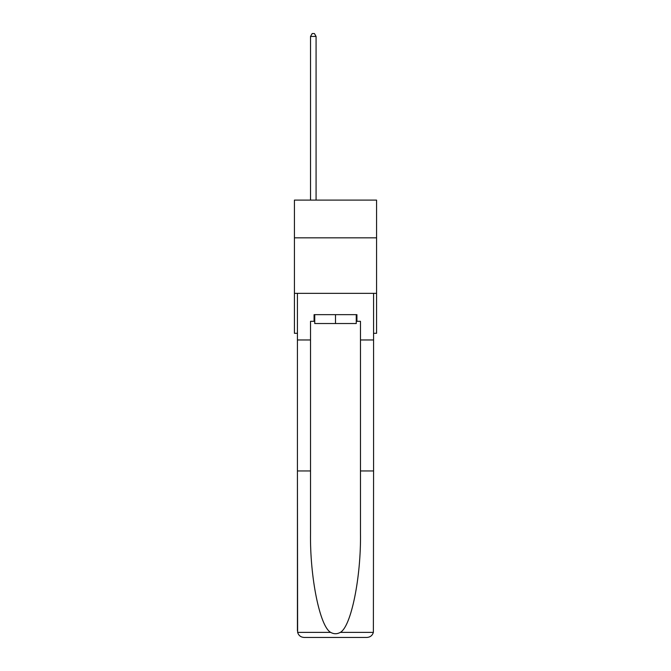 <?xml version="1.0" encoding="UTF-8"?>
<svg xmlns="http://www.w3.org/2000/svg" width="671" height="671" viewBox="0 0 671 671"><rect width="100%" height="100%" fill="white"/><g stroke="black" fill="none" stroke-linecap="round" stroke-linejoin="round"><path stroke-width="1.01" d="M376.574 237.836L376.574 200.101L294.426 200.101L294.426 237.836L376.574 237.836L376.574 333.302L373.571 333.302M376.574 293.344L294.426 293.344L294.426 237.836M294.426 293.344L294.426 333.302L297.429 333.302M356.259 314.657L356.259 323.531L314.741 323.531L314.741 314.657M335.5 314.657L335.5 323.531M314.078 321.317L310.522 321.317L310.522 470.95L297.429 470.95L297.622 632.384C298.629 635.538 300.784 637.224 304.089 637.45L366.911 637.45C370.216 637.224 372.371 635.538 373.378 632.384L373.571 470.95L360.478 470.95L360.478 321.317L356.922 321.317L356.922 314.657L314.078 314.657L314.078 321.317L314.741 321.317M350.044 637.45L366.911 637.45L350.044 637.45M310.522 470.95L310.522 533.051C309.834 577.161 319.857 626.588 330.669 632.384C333.881 634.179 337.11 634.179 340.331 632.384C351.143 626.588 361.166 577.161 360.478 533.051L360.478 470.95M297.429 630.79L297.429 293.344L373.571 293.344L373.571 339.962L360.478 339.962M310.522 339.962L297.429 339.962M373.571 470.95L373.571 339.962M356.259 321.317L356.922 321.317M316.075 200.101L316.075 36.435L310.522 36.435L310.522 200.101M310.522 36.435L312.191 33.55L314.405 33.55L316.075 36.435M297.622 632.384L330.669 632.384M340.331 632.384L373.378 632.384"/></g></svg>

